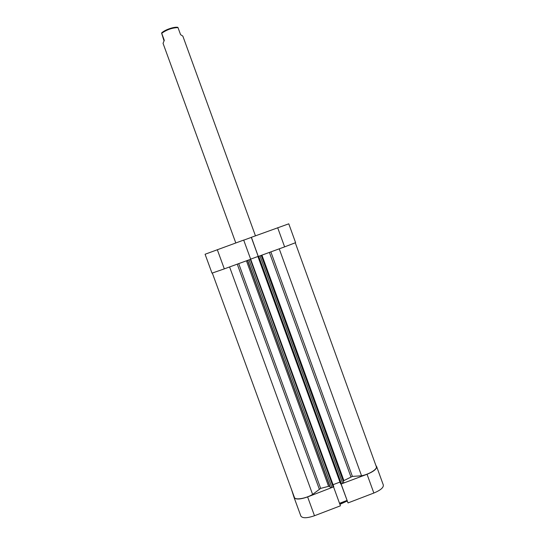 <?xml version="1.0" encoding="UTF-8"?>
<svg xmlns="http://www.w3.org/2000/svg" width="545" height="545" viewBox="0 0 545 545"><rect width="100%" height="100%" fill="white"/><g stroke="black" fill="none" stroke-linecap="round" stroke-linejoin="round"><path stroke-width="0.82" d="M235.787 242.947L163.044 43.321L164.29 40.344L161.722 33.286C166.811 29.662 172.24 27.768 178.004 27.604L180.572 34.655L182.847 36.113L255.441 235.808M339.767 503.982L347.09 500.678M347.213 501.019L339.903 504.363M163.99 40.746L161.579 33.013C164.345 29.968 174.298 26.501 177.84 27.345L178.004 27.604M295.295 242.825L376.322 466.677C377.549 469.109 369.299 474.252 361.56 475.792L279.238 248.833M217.298 249.671L224.315 268.869L211.998 273.14L205.084 254.249L243.69 240.079L333.751 486.603L331.905 487.55L330.42 487.632L329.779 486.351L328.587 486.338L320.658 488.388L312.626 494.438C305.745 498.566 295.056 500.296 294.423 497.456L212.332 273.072M361.56 475.792L352.39 476.398L343.234 480.922M343.82 482.55L261.239 255.401L343.813 482.529L342.764 483.408L260.013 255.843M258.684 256.327L341.456 483.912L342.764 483.408M341.456 483.912L340.496 483.579L251.306 237.334L288.775 223.818L295.601 242.668L284.619 246.871L277.678 227.728M339.951 482.08L333.056 484.709M250.659 259.222L333.751 486.617M258.235 256.375L250.632 259.147L258.235 256.368M340.707 483.953L257.928 256.566M257.996 256.566L284.619 246.871M312.626 494.438L229.581 266.948M341.116 484.008L367.051 474.279C373.679 471.52 376.881 468.952 376.643 466.568L375.9 465.498M341.184 484.137L348.017 502.919L373.85 493.034L367.051 474.279M291.452 489.335L294.102 497.578C295.676 499.69 300.179 499.472 307.618 496.924L333.526 486.896M341.034 484.021L348.017 502.919M339.521 503.314L347.008 500.453M307.618 496.924L314.492 515.74L340.434 505.815L333.595 487.026M314.492 515.74C307.053 518.268 302.516 518.39 300.881 516.095L294.123 497.619M376.643 466.568L383.333 485.043C383.632 487.598 380.471 490.262 373.85 493.034M224.315 268.869L250.673 259.257M251.402 237.279L258.262 256.45M211.998 273.14L205.084 254.249M251.327 237.388L243.717 240.154M238.703 263.616L320.658 488.388M328.587 486.338L246.435 260.803M350.912 476.868L269.394 252.424M261.934 255.142L343.868 480.513M270.865 251.885L352.39 476.398M319.261 489.015L237.252 264.148M247.491 260.415L329.779 486.351M330.42 487.632L247.648 260.36M333.213 487.053L250.325 259.379M248.997 259.863L331.905 487.55M294.102 497.578L300.881 516.095"/></g></svg>
